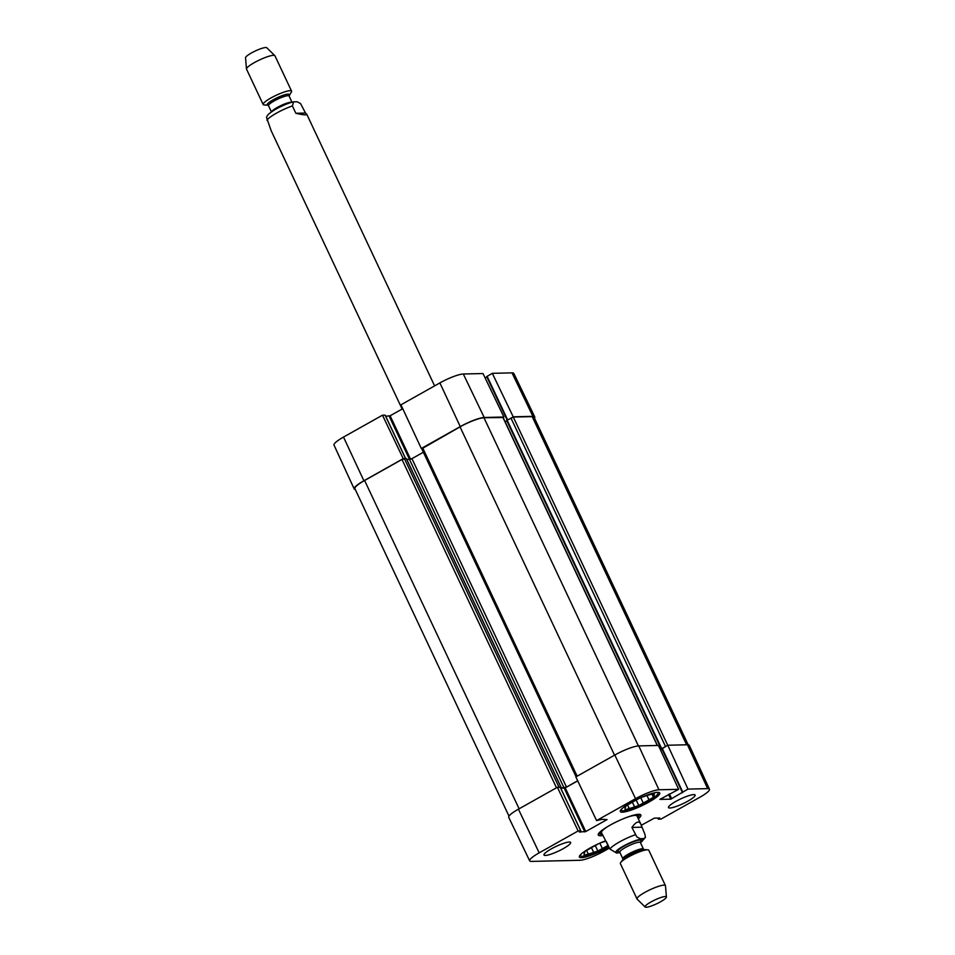 <?xml version="1.0" encoding="UTF-8"?>
<svg xmlns="http://www.w3.org/2000/svg" width="955" height="955" viewBox="0 0 955 955"><rect width="100%" height="100%" fill="white"/><g stroke="black" fill="none" stroke-linecap="round" stroke-linejoin="round"><path stroke-width="1.43" d="M406.353 458.615L401.983 459.474L364.607 480.484A19.625 3.51 154.8 0 0 354.89 488.65L509.003 816.143M423.363 452.228L411.939 458.651L406.89 459.618M502.963 417.538L483.97 417.741A19.625 3.51 154.8 0 0 460.035 426.861L421.871 448.743M660.43 749.782L661.409 749.233L506.866 420.809L505.123 421.788M688.197 744.804L534.036 417.204A19.625 3.51 154.8 0 0 532.186 416.619L513.301 417.06L506.699 420.451L661.278 748.792M557.875 787.278L560.358 787.398M560.681 788.066L566.482 787.075L577.68 780.784M661.409 749.233L666.829 745.748M631.9 827.424C635.958 821.766 638.895 820.596 640.71 823.879L644.995 834.539L645.437 837.368L643.849 838.609L640.268 838.693L636.878 836.938L631.9 827.424L641.545 827.197M601.483 832.676L609.911 849.055L616.679 853.078L619.938 852.54M646.189 907.25A11.77 2.101 -25.2 0 1 645.162 907.011A11.77 2.101 -25.2 0 1 654.832 899.98A11.77 2.101 -25.2 0 1 666.423 897.008A11.77 2.101 -25.2 0 1 658.305 902.976A11.77 2.101 -25.2 0 1 646.189 907.25M645.162 907.011L637.116 899.121A15.698 2.805 -25.2 0 1 637.009 898.977A15.698 2.805 -25.2 0 1 650.021 889.75A15.698 2.805 -25.2 0 1 665.42 885.607A15.698 2.805 -25.2 0 1 665.468 885.786L666.423 897.008M637.009 898.977L620.38 863.618A15.698 2.805 -25.2 0 1 620.726 862.484A15.698 2.805 -25.2 0 1 633.392 854.403A15.698 2.805 -25.2 0 1 647.693 849.795A15.698 2.805 -25.2 0 1 648.791 850.26L665.42 885.607M305.493 113.048L306.746 114.182C307.021 115.328 303.392 115.018 295.847 113.275L292.397 105.933L293.579 101.851L297.124 101.779L300.527 103.534L305.493 113.048L295.847 113.275M293.579 101.851C288.697 102.913 282.596 105.444 275.303 109.455C266.684 114.886 267.818 115.089 266.517 117.405L271.244 130.883L402.127 409.026M288.959 95.345L289.031 95.237A12.164 2.173 154.8 0 0 277.296 97.673A12.164 2.173 154.8 0 0 267.961 105.169L268.498 105.695A11.376 2.029 154.8 0 1 277.929 99.01A11.376 2.029 154.8 0 1 289.09 96.001L291.227 92.277A15.698 2.805 154.8 0 0 291.573 91.143L274.945 55.796A15.698 2.805 154.8 0 0 274.825 55.641L266.791 47.75A11.77 2.101 154.8 0 0 255.319 50.973A11.77 2.101 154.8 0 0 245.531 57.754L246.486 68.975A15.698 2.805 154.8 0 0 246.533 69.166L263.162 104.513A15.698 2.805 154.8 0 0 264.26 104.966L268.069 105.181M274.825 55.641A15.698 2.805 154.8 0 0 259.545 59.938A15.698 2.805 154.8 0 0 246.486 68.975M291.573 91.143A15.698 2.805 154.8 0 0 276.174 95.285A15.698 2.805 154.8 0 0 263.162 104.513M586.609 850.451L588.292 854.021L584.09 855.334L584.174 853.686M584.365 854.116A16.092 2.877 -25.2 0 1 584.221 853.925A16.092 2.877 -25.2 0 1 584.723 852.564L585.009 851.347L589.486 848.828A16.092 2.877 -25.2 0 1 595.216 845.617L598.57 843.731M599.824 843.17L602.342 848.529L597.866 851.048L593.664 852.361L591.443 847.646M597.866 851.048L595.287 845.569M608.132 845.282L606.341 841.642M600.647 842.799L603.906 841.785A16.092 2.877 -25.2 0 1 605.697 841.152M608.502 846.058A20.21 3.617 -25.2 0 1 582.407 856.277A20.21 3.617 -25.2 0 1 581.082 856.134A20.21 3.617 -25.2 0 1 580.759 854.474M608.072 845.318A16.092 2.877 -25.2 0 1 602.342 848.529M593.664 852.361A16.092 2.877 -25.2 0 1 588.292 854.021M627.519 804.946L629.202 808.527L625 809.828L625.071 808.193M625.274 808.61A16.092 2.877 -25.2 0 1 625.131 808.431A16.092 2.877 -25.2 0 1 625.632 807.071L625.907 805.853L630.396 803.334A16.092 2.877 -25.2 0 1 636.125 800.111L639.468 798.237M640.733 797.664L643.252 803.036L638.776 805.554L634.574 806.856L632.353 802.152M638.776 805.554L636.197 800.075M641.557 797.306L644.804 796.291A16.092 2.877 -25.2 0 1 650.176 794.62L654.378 793.318L654.103 794.536L653.638 793.545M652.683 793.844L653.459 797.294L648.982 799.813L646.965 795.539M653.459 797.294L651.943 794.071M656.873 792.411A20.21 3.617 -25.2 0 1 657.947 793.712A20.21 3.617 -25.2 0 1 643.049 803.967A20.21 3.617 -25.2 0 1 623.305 810.783A20.21 3.617 -25.2 0 1 621.98 810.628A20.21 3.617 -25.2 0 1 621.669 808.969M654.103 794.536A16.092 2.877 -25.2 0 1 654.247 794.727A16.092 2.877 -25.2 0 1 653.745 796.088M648.982 799.813A16.092 2.877 -25.2 0 1 643.252 803.036M634.574 806.856A16.092 2.877 -25.2 0 1 629.202 808.527M602.653 829.835A20.7 3.701 154.8 0 0 600.576 833.226A20.7 3.701 154.8 0 0 601.96 833.691M637.463 816.991A20.7 3.701 154.8 0 0 637.988 815.618A20.7 3.701 154.8 0 0 634.048 815.057M609.791 825.323A19.625 3.51 154.8 0 0 601.566 832.82M637.045 816.119A19.625 3.51 154.8 0 0 626.014 817.683M609.445 848.064L603.584 851.347A19.195 3.438 -25.2 0 1 580.174 860.276L531.469 861.41A19.195 3.438 -25.2 0 1 529.667 860.837A19.195 3.438 -25.2 0 1 539.169 852.851L578.133 830.957L557.398 787.278L518.434 809.172A19.625 3.51 154.8 0 0 508.729 817.349L529.667 860.837M682.383 792.28L661.803 748.684L667.76 745.234L687.97 789.093L670.744 799.168L659.905 799.395L678.647 789.319L658.437 745.449L638.752 745.903A19.625 3.51 154.8 0 0 614.817 755.023L575.853 776.916L596.577 820.584L635.541 798.69A19.195 3.438 -25.2 0 1 658.95 789.773L678.647 789.319M687.97 789.093L707.655 788.639A19.195 3.438 -25.2 0 1 709.47 789.212L689.307 745.354A19.625 3.51 154.8 0 0 687.457 744.769L667.76 745.234M557.398 787.278L560.263 787.314M560.8 788.317L565.217 787.875L577.715 780.844M660.478 749.878L661.982 749.042L682.515 792.722M608.956 847.037A21.786 3.892 -25.2 0 1 579.399 857.041A21.786 3.892 -25.2 0 1 605.386 840.866M657.673 792.352A21.786 3.892 -25.2 0 1 659.726 792.996A21.786 3.892 -25.2 0 1 641.676 805.793A21.786 3.892 -25.2 0 1 620.308 811.547A21.786 3.892 -25.2 0 1 634.633 800.588A21.786 3.892 -25.2 0 1 657.673 792.352M693.736 794.608A14.719 2.626 -25.2 0 1 695.121 795.038A14.719 2.626 -25.2 0 1 682.921 803.692A14.719 2.626 -25.2 0 1 668.488 807.572A14.719 2.626 -25.2 0 1 678.169 800.159A14.719 2.626 -25.2 0 1 693.736 794.608M569.252 842.035A14.719 2.626 -25.2 0 1 570.636 842.477A14.719 2.626 -25.2 0 1 558.436 851.12A14.719 2.626 -25.2 0 1 544.004 855.012A14.719 2.626 -25.2 0 1 553.685 847.598A14.719 2.626 -25.2 0 1 569.252 842.035M602.128 834.073A22.371 3.999 -25.2 0 1 600.946 834.157A22.371 3.999 -25.2 0 1 598.833 833.5A22.371 3.999 -25.2 0 1 598.773 833.345M639.217 814.305A22.371 3.999 -25.2 0 1 639.313 814.448A22.371 3.999 -25.2 0 1 637.642 817.361M638.31 818.769A23.553 4.214 154.8 0 0 640.184 814.472A23.553 4.214 154.8 0 0 617.766 821.216A23.553 4.214 154.8 0 0 598.284 834.192A23.553 4.214 154.8 0 0 600.48 835.744A23.553 4.214 154.8 0 0 602.796 835.482M596.577 820.584L601.925 819.354L607.07 819.569L585.761 831.542L579.339 832.044L580.843 830.91L578.133 830.957M641.211 825.323L654.318 818.137L659.786 818.005L658.282 819.127L661.003 819.092L699.955 797.198A19.195 3.438 -25.2 0 0 709.47 789.212M503.094 417.478L503.894 417.025L483.003 373.548L463.306 374.002A19.195 3.438 154.8 0 0 439.885 382.919L400.933 404.813L421.31 448.492L460.262 426.599A19.625 3.51 -25.2 0 1 484.209 417.478L503.894 417.025M403.332 458.854L382.478 415.186L343.514 437.08A19.195 3.438 154.8 0 0 334.011 445.066L354.174 488.912A19.625 3.51 -25.2 0 1 363.891 480.759L402.855 458.866M355.284 489.473A19.625 3.51 -25.2 0 1 354.174 488.912M507.224 420.045L486.716 376.592L492.314 373.333L513.217 416.81L532.902 416.344A19.625 3.51 -25.2 0 1 534.752 416.929A19.625 3.51 -25.2 0 1 534.478 418.135M513.217 416.81L512.286 417.335M485.116 377.941L486.883 376.95L507.165 420.081L486.716 376.592M534.752 416.929L513.814 373.429A19.195 3.438 154.8 0 0 512.011 372.868L492.314 373.333M382.478 415.186L385.163 415.222M385.701 416.225L390.118 415.771L402.735 408.692M519.114 808.801L364.607 480.484M556.479 787.803L401.983 459.474M558.926 786.992L404.383 458.567M560.848 786.944L406.305 458.519M564.095 787.982L409.54 459.558M566.482 787.075L411.939 458.651M577.154 776.188L422.659 447.859M614.531 755.19L460.035 426.861M638.394 745.915L483.97 417.741M657.279 745.473L502.855 417.299M661.636 748.541L507.093 420.116M665.456 746.392L510.913 417.968M667.736 745.246L513.301 417.06M686.609 744.793L532.186 416.619M609.911 849.055A19.625 3.51 -25.2 0 1 635.35 834.754M619.867 852.397A14.91 2.662 -25.2 0 1 617.336 852.779A14.91 2.662 -25.2 0 1 621.454 847.216A14.91 2.662 -25.2 0 1 638.955 839.588A14.91 2.662 -25.2 0 1 640.459 842.704M620.726 862.484L622.982 859.416A12.164 2.173 -25.2 0 1 632.807 853.161A12.164 2.173 -25.2 0 1 643.885 849.592L647.693 849.795M622.911 859.536L622.863 858.76A11.376 2.029 -25.2 0 1 632.294 852.075A11.376 2.029 -25.2 0 1 643.455 849.067L644.016 849.604M622.863 858.76L619.783 852.23A11.376 2.029 -25.2 0 1 629.214 845.545A11.376 2.029 -25.2 0 1 640.387 842.537L643.455 849.067M619.807 851.8A12.952 2.316 -25.2 0 1 618.936 851.884A12.952 2.316 -25.2 0 1 629.285 843.504A12.952 2.316 -25.2 0 1 640.041 842.286M292.397 105.933A19.625 3.51 154.8 0 0 266.958 120.235M291.824 102.281A11.376 2.029 154.8 0 0 280.997 105.539A11.376 2.029 154.8 0 0 271.59 111.807M668.524 794.441L670.744 799.168M669.419 793.939L671.711 798.798M662.197 748.362L682.741 792.029M565.217 787.875L585.761 831.542M564.25 788.233L584.806 831.912M560.215 787.218L580.771 830.898M658.317 818.041L658.675 818.805M657.84 818.053L658.317 819.056M638.752 745.903L658.95 789.773M518.434 809.172L539.169 852.851M687.457 744.769L707.655 788.639M614.817 755.023L635.541 798.69M507.606 419.83L487.098 376.258M410.59 459.283L390.118 415.771M409.588 459.558L389.163 416.141M405.553 458.543L385.116 415.127M532.902 416.344L512.011 372.868M460.262 426.599L439.885 382.919M484.209 417.478L463.306 374.002M363.891 480.759L343.514 437.08M406.376 458.543L560.931 786.968M421.692 448.683L576.08 776.785M503.046 417.359L657.434 745.473M506.699 420.451L661.254 748.863M640.71 823.879L636.985 815.964M645.437 837.368L640.53 842.847M619.783 852.23L619.234 851.693L619.855 851.693M639.934 842.25L640.327 841.773L640.387 842.537M306.746 114.182L434.609 385.892M268.498 105.695L271.423 111.914M289.09 96.001L292.015 102.233M581.082 856.134L579.733 855.668M657.947 793.712L658.449 792.387M621.98 810.628L620.643 810.174M637.988 815.618L637.749 814.364M600.576 833.226L599.752 832.235M661.803 748.684L682.359 792.364M560.287 787.242L580.843 830.91M657.78 818.053L658.282 819.127M405.612 458.543L385.187 415.15"/></g></svg>
